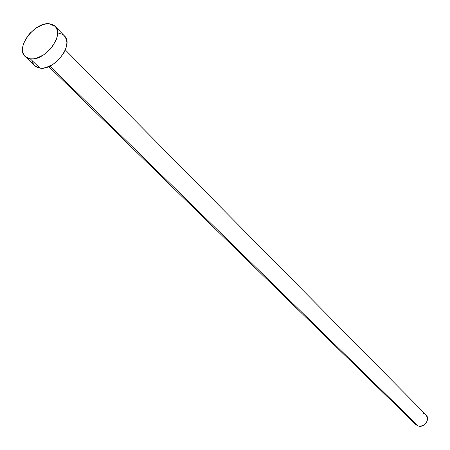 <?xml version="1.0" encoding="UTF-8"?>
<svg xmlns="http://www.w3.org/2000/svg" width="450" height="450" viewBox="0 0 450 450"><rect width="100%" height="100%" fill="white"/><g stroke="black" fill="none" stroke-linecap="round" stroke-linejoin="round"><path stroke-width="0.67" d="M48.786 66.578L415.946 424.642L418.258 425.998L49.849 66.099L418.258 425.998C424.373 428.197 430.577 418.916 425.858 414.658L65.334 49.916M30.251 58.815L25.138 56.503C14.94 48.026 34.881 21.414 49.517 23.811L55.102 26.336C65.064 34.892 44.685 61.639 30.251 58.815L39.864 68.085L30.251 58.815L27.591 58.112L25.414 56.762L23.811 54.821L22.826 52.369L22.5 49.5L22.838 46.328L23.828 42.969L27.579 36.208L30.195 33.058L36.422 27.799L43.2 24.553L46.474 23.85L49.517 23.811L52.2 24.441L54.422 25.718L56.098 27.596L57.161 30.009L57.555 32.867L57.274 36.056L56.318 39.459L52.549 46.361L49.883 49.584L43.509 54.945L36.608 58.185L33.294 58.843L30.251 58.815M25.155 56.526L34.762 65.756L39.864 68.085C54.253 70.982 74.385 44.471 64.423 35.899L55.102 26.336M58.849 33.356L61.521 33.998L63.742 35.28M64.384 35.859L66.487 39.566L66.898 42.413L66.634 45.591L65.7 48.971L64.136 52.425L59.355 59.012L53.044 64.311L46.187 67.494L42.896 68.13L39.864 68.085L37.215 67.371L35.044 66.015M33.429 64.074L32.439 61.627M423.433 413.224L424.575 413.696M425.841 414.641L427.376 417.555L427.365 420.131L426.358 422.634L424.502 424.676L420.795 426.212L418.258 425.998L416.121 424.806L414.709 422.826"/></g></svg>
